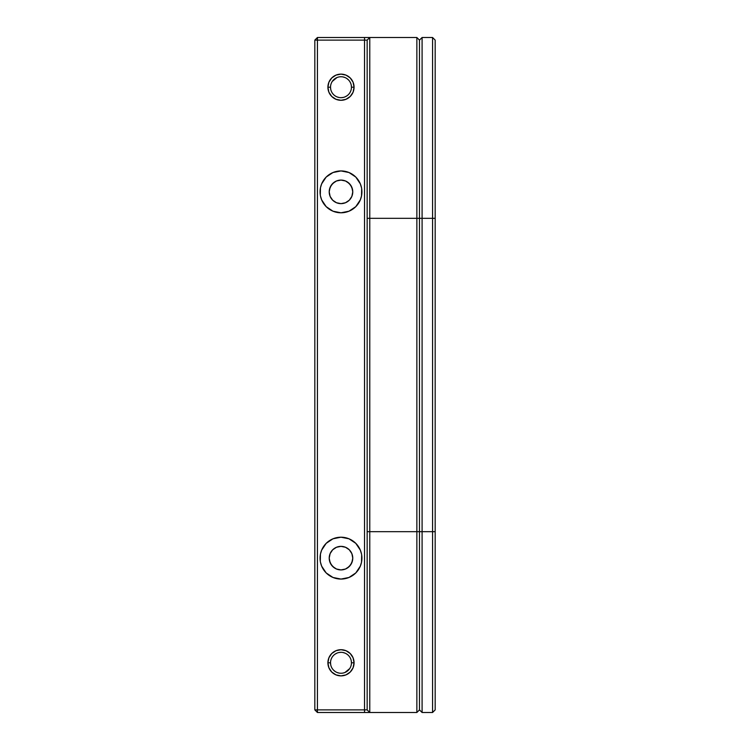 <?xml version="1.0" encoding="UTF-8"?>
<svg xmlns="http://www.w3.org/2000/svg" width="750" height="750" viewBox="0 0 750 750"><rect width="100%" height="100%" fill="white"/><g stroke="black" fill="none" stroke-linecap="round" stroke-linejoin="round"><path stroke-width="1.12" d="M419.475 709.884L422.091 712.5L422.091 531.675L419.475 531.675L419.475 709.884L422.091 712.5L432.562 712.5L435.178 709.884L435.178 531.675L432.562 531.675L432.562 712.5L432.562 531.675L419.475 531.675L419.475 218.325L419.475 709.884L419.475 218.325L422.091 218.325L422.091 37.5L419.475 40.116L419.475 218.325L422.091 218.325L422.091 712.5L432.562 712.5L435.178 709.884L435.178 218.325L435.178 531.675L422.091 531.675L422.091 218.325L432.562 218.325L432.562 37.5L435.178 40.116L435.178 218.325L432.562 218.325L432.562 531.675L432.562 218.325L435.178 218.325L435.178 40.116L432.562 37.5L422.091 37.5L419.475 40.116L419.475 218.325L419.475 40.116L416.859 37.5L419.475 40.116L419.475 218.325L416.859 218.325L419.475 218.325L419.475 531.675L416.859 531.675L419.475 531.675L419.475 709.884L416.859 712.5L419.475 709.884M422.091 37.5L422.091 218.325L432.562 218.325L432.562 37.5L422.091 37.5M351.45 662.794A10.463 10.463 0 0 0 340.988 652.322A10.463 10.463 0 0 0 330.525 662.794L327.909 662.794A13.078 13.078 0 0 1 340.988 649.706A13.078 13.078 0 0 1 354.066 662.794L351.45 662.794A10.463 10.463 0 0 1 340.988 673.256A10.463 10.463 0 0 1 330.525 662.794A10.463 10.463 0 0 1 340.988 652.322A10.463 10.463 0 0 1 351.45 662.794L354.066 662.794A13.078 13.078 0 0 1 340.988 675.872A13.078 13.078 0 0 1 327.909 662.794L330.525 662.794A10.463 10.463 0 0 0 340.988 673.256A10.463 10.463 0 0 0 351.45 662.794L351.253 660.75M330.525 87.206A10.463 10.463 0 0 1 340.988 76.744A10.463 10.463 0 0 1 351.45 87.206A10.463 10.463 0 0 0 340.988 76.744A10.463 10.463 0 0 0 330.525 87.206L327.909 87.206A13.078 13.078 0 0 1 340.988 74.128A13.078 13.078 0 0 1 354.066 87.206L351.45 87.206L354.066 87.206A13.078 13.078 0 0 1 340.988 100.294A13.078 13.078 0 0 1 327.909 87.206L330.525 87.206A10.463 10.463 0 0 0 340.988 97.678A10.463 10.463 0 0 0 351.45 87.206A10.463 10.463 0 0 1 340.988 97.678A10.463 10.463 0 0 1 330.525 87.206L330.722 89.25M329.213 191.859A11.775 11.775 0 0 1 340.988 180.084A11.775 11.775 0 0 1 352.762 191.859L351.863 187.359L349.312 183.534L345.497 180.984L340.988 180.084L336.488 180.984L332.662 183.534L330.113 187.359L329.213 191.859L330.113 196.369L332.662 200.184L336.488 202.734L340.988 203.634L345.497 202.734L349.312 200.184L351.863 196.369L352.762 191.859A11.775 11.775 0 0 1 340.988 203.634A11.775 11.775 0 0 1 329.213 191.859L329.231 192.413M320.062 191.859A20.934 20.934 0 0 1 340.988 170.934A20.934 20.934 0 0 1 361.922 191.859A20.934 20.934 0 0 1 340.988 212.794A20.934 20.934 0 0 1 320.062 191.859L320.456 187.781L320.297 195.037M329.213 558.141A11.775 11.775 0 0 1 340.988 546.366A11.775 11.775 0 0 1 352.762 558.141L351.863 553.631L349.312 549.816L345.497 547.266L340.988 546.366L336.488 547.266L332.662 549.816L330.113 553.631L329.213 558.141L330.113 562.641L332.662 566.466L336.488 569.016L340.988 569.916L345.497 569.016L349.312 566.466L351.863 562.641L352.762 558.141A11.775 11.775 0 0 1 340.988 569.916A11.775 11.775 0 0 1 329.213 558.141L329.231 557.587M320.062 558.141A20.934 20.934 0 0 1 340.988 537.206A20.934 20.934 0 0 1 361.922 558.141A20.934 20.934 0 0 1 340.988 579.066A20.934 20.934 0 0 1 320.062 558.141L320.456 554.053L320.297 561.319M317.438 37.5L314.822 40.116L317.438 40.116L317.438 709.884L314.822 709.884L314.822 40.116L314.822 709.884L317.438 712.5L317.438 709.884L364.537 709.884L364.537 712.5L317.438 712.5L369.769 712.5L369.769 531.675L367.153 531.675L367.153 218.325L369.769 218.325L369.769 37.5L367.153 40.116L367.153 218.325L369.769 218.325L369.769 531.675L367.153 531.675L367.153 709.884L369.769 712.5L416.859 712.5L416.859 531.675L416.859 712.5L369.769 712.5L367.153 709.884L364.537 709.884L364.537 712.5L369.769 712.5L369.769 218.325L416.859 218.325L416.859 531.675L369.769 531.675L416.859 531.675L416.859 37.5L416.859 218.325L369.769 218.325L369.769 37.5L367.153 40.116L364.537 40.116L367.153 40.116L367.153 709.884L317.438 709.884L317.438 40.116L364.537 40.116L364.537 709.884L364.537 40.116L317.438 40.116L317.438 37.5L364.537 37.5L317.438 37.5M416.859 37.5L364.537 37.5L364.537 40.116L364.537 37.5L416.859 37.5M361.922 558.141L361.519 562.219L361.678 554.963M361.922 191.859L361.519 195.947L361.678 188.681M332.278 81.403L336.984 77.541M343.031 76.941L344.991 77.541M346.8 78.506L348.384 79.809M351.253 85.172L351.45 87.206M346.8 95.906L344.991 96.881M343.031 97.472L340.988 97.678M338.944 97.472L336.984 96.881M335.175 654.094L336.984 653.119M338.944 652.528L340.988 652.322M343.031 652.528L344.991 653.119M349.697 668.597L344.991 672.459M338.944 673.059L336.984 672.459M335.175 671.494L333.591 670.191M330.722 664.828L330.525 662.794M329.438 189.562L331.2 185.316L334.444 182.072M336.488 180.984L340.988 180.084L345.497 180.984M347.531 182.072L350.775 185.316L352.538 189.562M352.762 191.859L352.753 192.413M350.775 198.403L349.312 200.184M340.988 203.634L340.472 203.625M332.662 200.184L331.2 198.403M331.2 551.597L332.662 549.816M340.988 546.366L341.503 546.375M349.312 549.816L350.775 551.597M352.753 557.587L352.762 558.141M352.538 560.438L350.775 564.684L347.531 567.928M345.497 569.016L340.988 569.916L336.488 569.016M334.444 567.928L331.2 564.684L329.438 560.438M327.909 662.794L328.903 667.8L331.734 672.038L335.981 674.878L340.988 675.872L345.994 674.878L350.241 672.038L353.072 667.8L354.066 662.794L353.072 657.788L350.241 653.541L345.994 650.709L340.988 649.706L335.981 650.709L331.734 653.541L328.903 657.788L327.909 662.794M327.909 87.206L328.903 92.213L331.734 96.459L335.981 99.291L340.988 100.294L345.994 99.291L350.241 96.459L353.072 92.213L354.066 87.206L353.072 82.2L350.241 77.962L345.994 75.122L340.988 74.128L335.981 75.122L331.734 77.962L328.903 82.2L327.909 87.206M361.519 187.781L360.328 183.853L355.791 177.056L348.994 172.528L340.988 170.934L332.981 172.528L326.184 177.056L321.647 183.853L320.456 187.781M320.456 195.947L321.647 199.866L326.184 206.662L332.981 211.2L340.988 212.794L348.994 211.2L355.791 206.662L360.328 199.866L361.519 195.947M361.519 554.053L360.328 550.134L355.791 543.337L348.994 538.8L340.988 537.206L332.981 538.8L326.184 543.337L321.647 550.134L320.456 554.053M320.456 562.219L321.647 566.147L326.184 572.944L332.981 577.472L340.988 579.066L348.994 577.472L355.791 572.944L360.328 566.147L361.519 562.219"/></g></svg>
